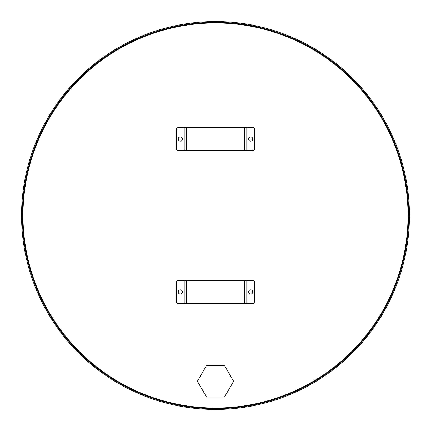 <?xml version="1.0" encoding="UTF-8"?>
<svg xmlns="http://www.w3.org/2000/svg" width="431" height="431" viewBox="0 0 431 431"><rect width="100%" height="100%" fill="white"/><g stroke="black" fill="none" stroke-linecap="round" stroke-linejoin="round"><path stroke-width="0.65" d="M215.5 22.967A192.533 192.533 0 0 1 382.238 311.769A192.533 192.533 0 0 1 48.762 311.769A192.533 192.533 0 0 1 215.5 22.967M409.45 215.5L408.685 215.5A193.185 193.185 0 0 1 118.908 382.803A193.185 193.185 0 0 1 118.908 48.197A193.185 193.185 0 0 1 408.685 215.495L409.45 215.495A193.95 193.95 0 0 1 118.525 383.466A193.95 193.95 0 0 1 118.525 47.534A193.95 193.95 0 0 1 409.45 215.495M252.781 291.981A2.101 2.101 0 0 1 249.63 293.802A2.101 2.101 0 0 1 249.63 290.16A2.101 2.101 0 0 1 252.781 291.981M182.421 291.981A2.101 2.101 0 0 1 179.269 293.802A2.101 2.101 0 0 1 179.269 290.16A2.101 2.101 0 0 1 182.421 291.981M184.91 303.451L178.025 303.451A1.53 1.53 0 0 1 176.494 301.921L176.494 282.036A1.53 1.53 0 0 1 178.025 280.506L186.44 280.506L186.44 303.451L184.91 303.451L184.91 280.506M246.09 280.506L252.975 280.506A1.53 1.53 0 0 1 254.505 282.036L254.505 301.921A1.53 1.53 0 0 1 252.975 303.451L244.56 303.451L244.56 280.506L246.09 280.506L246.09 303.451M244.56 280.506L186.44 280.506M186.44 303.451L244.56 303.451M197.398 381.268L206.449 396.946L224.551 396.946L233.602 381.268L224.551 365.59L206.449 365.59L197.398 381.268M252.781 139.019A2.101 2.101 0 0 1 249.63 140.845A2.101 2.101 0 0 1 249.63 137.198A2.101 2.101 0 0 1 252.781 139.019M182.421 139.019A2.101 2.101 0 0 1 179.269 140.845A2.101 2.101 0 0 1 179.269 137.198A2.101 2.101 0 0 1 182.421 139.019M184.91 150.494L178.025 150.494A1.53 1.53 0 0 1 176.494 148.964L176.494 129.079A1.53 1.53 0 0 1 178.025 127.549L186.44 127.549L186.44 150.494L184.91 150.494L184.91 127.549M246.09 127.549L252.975 127.549A1.53 1.53 0 0 1 254.505 129.079L254.505 148.964A1.53 1.53 0 0 1 252.975 150.494L244.56 150.494L244.56 127.549L246.09 127.549L246.09 150.494M244.56 127.549L186.44 127.549M186.44 150.494L244.56 150.494M184.145 303.451L184.145 280.506M246.855 280.506L246.855 303.451M184.145 150.494L184.145 127.549M246.855 127.549L246.855 150.494"/></g></svg>
